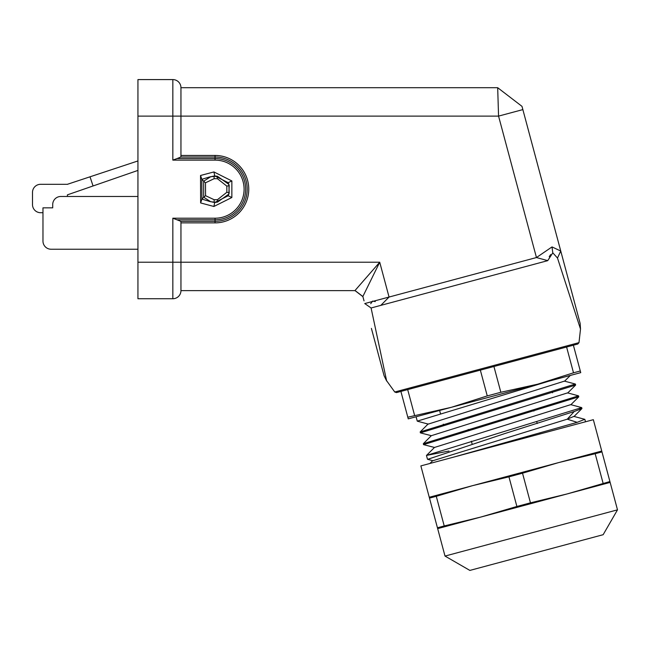 <?xml version="1.0" encoding="UTF-8"?>
<svg xmlns="http://www.w3.org/2000/svg" width="650" height="650" viewBox="0 0 650 650"><rect width="100%" height="100%" fill="white"/><g stroke="black" fill="none" stroke-linecap="round" stroke-linejoin="round"><path stroke-width="0.97" d="M468.227 373.376L506.049 363.244M573.503 372.808L537.615 384.199L580.734 372.645L580.296 370.988L573.503 372.808L566.597 347.019L577.801 344.021L573.381 345.199L577.801 344.021L578.996 342.631L580.507 329.062L557.489 258.034L552.793 252.834L552.021 246.919L536.453 257.546L547.722 260.65L552.793 252.834M226.834 186.079L226.842 192.286L217.433 199.713L217.449 202.142L228.824 194.114L229.214 185.559L228.199 182.674L214.736 175.906L211.973 176.467M228.751 194.366L229.206 192.863L228.873 184.438L229.214 185.559L226.85 186.136L217.433 178.709L217.441 176.272L228.857 184.389M209.682 201.435L201.914 199.111L200.631 202.938L200.541 175.484L201.833 179.311L208.837 177.19M211.949 201.947L214.711 202.516L213.891 206.481L231.847 197.511L231.863 180.952L213.923 171.933L214.736 175.906M203.678 181.196L201.833 179.303L201.923 199.111L203.686 197.226L210.689 201.703L214.143 202.158L214.159 199.721L205.546 195.683L203.678 197.226L203.669 181.196L205.481 182.812L205.546 195.683M217.466 199.713L214.159 199.721M214.086 178.693L217.433 178.709M205.481 182.812L214.118 178.693L214.094 176.264L217.441 176.272M214.313 202.158L215.451 202.158L214.313 202.158M217.449 202.142L215.443 202.158M217.449 202.109L214.711 202.483M231.847 197.511L228.174 195.772L214.711 202.516M228.182 195.772L229.222 192.863L226.842 192.286M215.41 176.264L210.738 176.711L203.669 181.196M214.744 175.939L217.441 176.304M180.862 221.309L215.044 221.309L215.044 222.877L180.952 222.877L180.862 221.309L172.835 218.213L215.044 218.213L215.044 219.781A30.615 30.615 0 0 0 245.659 189.166A30.615 30.615 0 0 0 215.044 158.551L177.093 158.551L180.862 157.024L180.952 155.456L180.952 87.701A8.117 8.117 0 0 0 172.835 79.584L137.938 79.584L137.938 116.114L172.835 116.114L172.835 79.584A8.117 8.117 0 0 1 180.952 87.701L497.681 87.701L521.991 106.356L522.86 109.598L498.558 116.114L497.681 87.701M180.952 222.877L180.952 262.218L172.835 262.218L172.835 218.213M560.747 250.989L522.86 109.598L560.755 251.038L552.021 246.919M407.81 417.202L408.249 418.86L451.368 407.306L487.256 395.915L500.841 392.275L537.615 384.199L451.368 407.306L407.81 417.202L400.896 391.422L396.484 392.6L419.811 386.352M386.596 380.689L394.753 391.999L578.996 342.631M372.548 301.129L370.719 303.688M375.277 301.576L372.791 301.113M550.656 254.581L549.226 256.742M547.722 260.65L380.843 305.362L389.058 297.042L536.453 257.546L498.558 116.114L172.835 116.114L172.835 160.119L177.093 158.551M371.41 328.404L384.093 375.757L386.661 381.006L371.085 307.978L380.843 305.362M567.328 275.543L560.755 251.038L557.489 258.034M371.085 307.978L364.748 303.558L389.058 297.042L379.722 262.218L180.952 262.218L180.952 290.623L355.022 290.623M364.033 300.861L362.863 296.498L379.722 262.218L355.022 290.509L362.863 296.498M580.507 329.062L580.166 323.481L564.289 264.209M362.895 296.644L355.054 290.623L362.895 296.644L363.813 300.056M137.938 262.218L172.835 262.218L172.835 298.74A8.117 8.117 0 0 0 180.952 290.623A8.117 8.117 0 0 1 172.835 298.74L137.938 298.74L137.938 116.114M137.938 196.471L60.824 196.471A8.117 8.117 0 0 0 52.707 204.596L52.707 207.838L42.973 207.838L42.973 241.118A8.117 8.117 0 0 0 51.09 249.234L137.938 249.234M67.405 184.299L90.025 176.808L93.056 185.965L67.405 194.854L67.405 196.471M137.938 170.414L93.056 185.965M90.025 176.808L137.938 160.948M67.673 184.299L40.617 184.299A8.117 8.117 0 0 0 32.5 192.416L32.5 204.596A8.117 8.117 0 0 0 40.617 212.713L42.973 212.713M566.597 347.019L554.474 350.269M603.127 483.364L595.181 453.724L601.973 451.904L609.919 481.544L567.028 493.959L480.781 517.067L516.888 506.472L508.942 476.832L522.519 473.192L530.465 502.832L516.888 506.472M601.746 451.043L593.344 419.681L420.859 465.904L429.26 497.258L601.746 451.043L601.973 451.904M427.716 459.323L504.644 433.615L574.259 411.483L567.255 419.177L432.851 460.728L427.676 459.331M584.732 419.307L573.893 416.398L567.255 419.177L577.176 422.346L453.798 457.072M575.307 384.036L420.225 431.892L422.581 431.827M423.369 443.657L431.332 435.687L567.588 392.876L578.557 395.858L423.378 443.657L425.734 443.584M426.522 455.414L434.484 447.452L570.741 404.641L581.701 407.615L426.522 455.414L448.988 451.027M584.764 419.315L577.176 422.346M575.315 384.036L564.436 381.119L428.228 424.109M431.332 435.687L420.412 432.884L575.591 385.084L573.235 385.158M434.484 447.452L423.564 444.649L578.744 396.849L576.379 396.914M533.926 385.182L573.641 374.546M574.259 411.483L581.896 408.606L579.556 408.671M417.43 421.086L548.681 381.233M530.465 502.832L567.028 493.959L610.147 482.406L617.5 509.844L603.151 534.698L469.869 570.416L603.151 534.698M595.181 453.724L558.626 462.597L522.519 473.192M500.841 392.275L493.927 366.486L551.996 350.935M487.256 395.915L480.35 370.126L407.688 389.602L414.594 415.382M508.942 476.832L472.379 485.704L436.28 496.299L444.218 525.947L480.781 517.067L437.661 528.621L429.26 497.258M429.488 498.119L436.28 496.299M444.218 525.947L437.434 527.767M609.919 481.544L610.147 482.406M437.661 528.621L445.014 556.067L617.5 509.844M491.823 564.533L536.51 552.557M580.296 370.988L573.381 345.199L577.801 344.021M559.666 348.879L414.619 387.741M561.925 347.206L563.192 347.929M411.092 388.684L411.824 387.424M200.631 202.938L213.891 206.481M213.931 171.933L200.541 175.484M228.296 182.91L228.759 184.072M228.971 193.7L228.248 195.626M231.863 180.952L228.191 182.674M177.093 219.781L215.044 219.781L215.044 221.309A32.142 32.142 0 0 0 247.195 189.166A32.142 32.142 0 0 0 215.044 157.024L215.044 155.456A33.711 33.711 0 0 1 248.763 189.166A33.711 33.711 0 0 1 215.044 222.877M172.835 160.119L215.044 160.119L215.044 157.024L180.862 157.024M180.952 155.456L215.044 155.456M215.044 160.119A29.047 29.047 0 0 1 244.091 189.166A29.047 29.047 0 0 1 215.044 218.213M210.689 201.711L214.143 202.158M209.682 201.451L210.291 201.589M208.796 201.24L210.852 201.744M210.73 176.702L214.094 176.264M210.324 176.824L209.714 176.963M208.829 177.174L210.884 176.662M400.896 391.422L396.484 392.6L400.896 391.422L396.484 392.6L394.753 391.999M429.886 463.483L432.802 460.566M420.217 431.892L428.179 423.93M570.342 375.424L564.484 381.29M428.228 424.101L417.349 421.184M567.637 393.055L575.591 385.084M570.789 404.812L578.744 396.849M573.934 416.577L581.896 408.606M416.089 416.756L417.259 421.127M420.176 431.99L420.412 432.884M423.321 443.755L423.564 444.649M426.473 455.512L427.464 459.192M575.404 384.093L575.64 384.995M578.557 395.858L578.793 396.752M581.701 407.615L581.945 408.509M584.854 419.372L585.504 421.785M445.014 556.067L469.869 570.416M468.227 429.439L468.463 430.332M471.38 441.196L472.046 443.698M533.65 410.166L533.894 411.068M536.803 421.931L537.233 423.532M539.76 432.981L540.028 433.973M552.516 392.779L552.281 391.885M443.536 425.1L443.292 424.198M440.383 413.343L439.611 410.459"/></g></svg>
